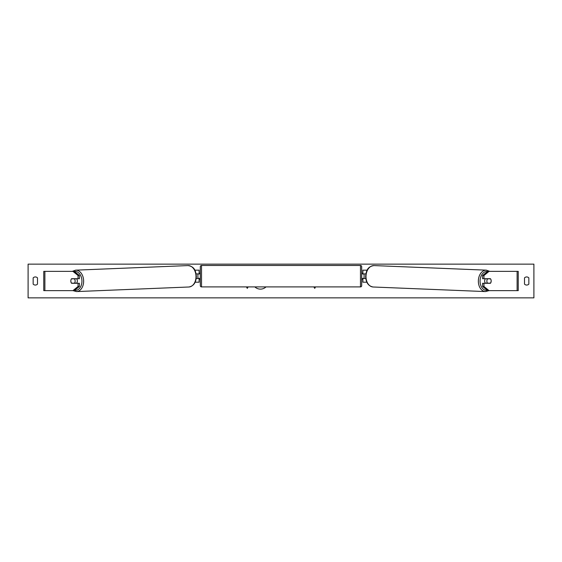 <?xml version="1.0" encoding="UTF-8"?>
<svg xmlns="http://www.w3.org/2000/svg" width="562" height="562" viewBox="0 0 562 562"><rect width="100%" height="100%" fill="white"/><g stroke="black" fill="none" stroke-linecap="round" stroke-linejoin="round"><path stroke-width="0.84" d="M79.418 275.535L78.055 275.535L72.948 271.369L74.31 271.369L79.418 275.535L79.418 278.71L71.564 278.71A3.014 2.129 -90 0 0 70.819 281A3.014 2.129 -90 0 0 71.564 283.29L78.055 283.29L78.055 286.465L79.418 286.465L79.418 283.29L78.055 283.29M79.418 286.465L74.31 290.631L43.759 290.631L43.759 271.369L72.948 271.369M78.055 278.71L78.055 275.535M72.21 271.369L75.624 270.16A10.72 7.573 87.7 0 1 83.64 280.874A10.72 7.573 87.7 0 1 76.502 291.58L72.948 290.631L78.055 286.465M482.582 275.535L482.582 278.71L490.436 278.71A3.014 2.129 -90 0 1 491.181 281A3.014 2.129 -90 0 1 490.436 283.29L483.945 283.29L483.945 286.465L482.582 286.465L487.69 290.631L518.241 290.631L518.241 271.369L487.69 271.369L482.582 275.535L483.945 275.535L489.052 271.369M482.582 286.465L482.582 283.29L483.945 283.29M483.945 278.71L483.945 275.535M489.79 271.369L486.376 270.16A10.72 7.573 92.3 0 0 478.36 280.874A10.72 7.573 92.3 0 0 485.498 291.58L489.052 290.631L483.945 286.465M366.846 282.201L362.89 282.201L362.89 278.471L365.771 278.471M362.89 274.017L362.89 270.16L367.169 270.16M364.099 273.898L364.099 278.471M365.89 273.898L362.89 273.898M195.155 282.201L199.11 282.201L199.11 278.471L196.229 278.471M199.11 274.017L199.11 270.16L194.831 270.16M197.901 273.898L199.348 274.017L199.348 273.174L200.311 273.174M197.901 274.017L197.901 278.471M196.11 273.898L199.11 273.898M201.519 265.468L201.519 286.901A1.201 1.201 0 0 1 200.311 285.7L200.311 266.669A1.201 1.201 0 0 1 201.519 265.468L360.481 265.468A1.201 1.201 0 0 1 361.689 266.669L361.689 285.7A1.201 1.201 0 0 1 360.481 286.901L360.481 265.468M201.519 286.901L360.481 286.901M200.311 279.195L199.348 279.195L199.348 278.352L197.901 278.352M361.689 279.195L362.652 279.195L362.652 278.352L364.099 278.352M364.099 274.017L362.652 274.017L362.652 273.174L361.689 273.174M76.622 278.71A3.014 2.129 87.7 0 1 77.338 280.909A3.014 2.129 87.7 0 1 76.558 283.29M71.472 278.829L74.43 278.829A3.014 2.129 87.7 0 1 75.125 281A3.014 2.129 87.7 0 1 74.521 283.164L71.564 283.164A3.014 2.129 87.7 0 1 70.868 281M75.905 283.29A3.014 2.129 87.7 0 0 76.053 283.1L74.521 283.164M75.919 278.71A3.014 2.129 87.7 0 1 75.961 278.766L72.877 278.773M74.43 278.829L75.961 278.766M254.846 286.901A8.121 8.121 0 0 0 266.016 286.901M28.1 297.86L28.1 264.14L533.9 264.14L533.9 297.86L28.1 297.86M33.158 277.867L33.158 284.133A3.014 3.014 0 0 0 37.492 284.133L37.492 277.867A3.014 3.014 0 0 0 33.158 277.867M524.508 284.133L524.508 277.867A3.014 3.014 0 0 1 528.842 277.867L528.842 284.133A3.014 3.014 0 0 1 524.508 284.133M246.43 286.901L247.28 288.369L248.13 286.901M315.57 286.901L314.72 288.369L313.87 286.901M485.378 278.71A3.014 2.129 92.3 0 0 484.662 280.909A3.014 2.129 92.3 0 0 485.442 283.29M486.081 278.71A3.014 2.129 92.3 0 0 486.039 278.766L487.57 278.829A3.014 2.129 92.3 0 0 486.875 281A3.014 2.129 92.3 0 0 487.479 283.164L490.436 283.164A3.014 2.129 92.3 0 0 491.132 281M486.039 278.766L488.989 278.766A3.014 2.129 92.3 0 0 488.947 278.71M487.57 278.829L490.528 278.829M487.479 283.164L485.947 283.1A3.014 2.129 92.3 0 0 486.095 283.29M44.883 290.631L44.883 271.369M517.117 290.631L517.117 271.369M74.648 290.357A9.512 6.723 -92.3 0 0 81.94 280.909A9.512 6.723 -92.3 0 0 74.402 271.439M76.502 291.58L188.86 286.999A10.72 7.573 -92.3 0 0 195.998 276.286A10.72 7.573 -92.3 0 0 187.982 265.58L75.624 270.16M487.352 290.357A9.512 6.723 -87.7 0 1 480.06 280.909A9.512 6.723 -87.7 0 1 487.598 271.439M485.498 291.58L373.14 286.999A10.72 7.573 -87.7 0 1 366.002 276.286A10.72 7.573 -87.7 0 1 374.018 265.58L486.376 270.16M187.982 265.58C194.909 266.543 195.773 271.46 196.349 276.265C196.138 282.531 193.644 286.107 188.86 286.999M373.14 286.999C368.356 286.107 365.862 282.531 365.651 276.265C366.227 271.46 367.091 266.543 374.018 265.58"/></g></svg>
